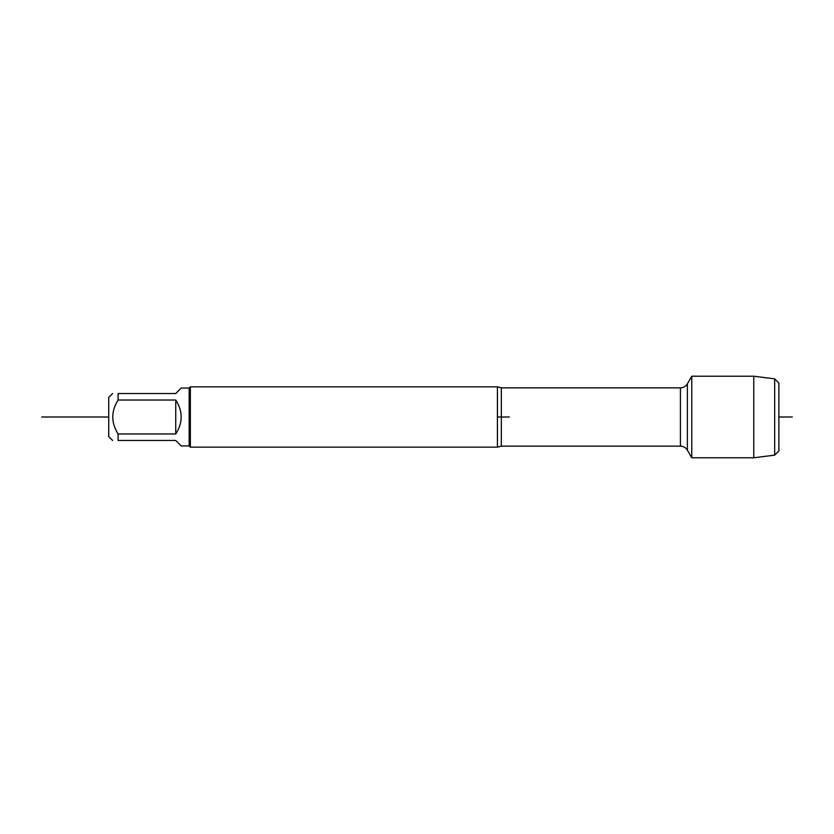 <?xml version="1.0" encoding="UTF-8"?>
<svg xmlns="http://www.w3.org/2000/svg" width="834" height="834" viewBox="0 0 834 834"><rect width="100%" height="100%" fill="white"/><g stroke="black" fill="none" stroke-linecap="round" stroke-linejoin="round"><path stroke-width="1.25" d="M497.418 386.84L501.317 387.852L501.317 417L497.418 417L497.418 386.84L190.35 386.84L190.35 447.16L497.418 447.16L497.418 417L509.355 417M691.772 417L691.772 457.783L687.383 450.172L687.383 383.828L691.772 376.217L691.772 417M112.6 440.456L108.722 436.568L108.722 397.432L112.6 393.544M189.141 388.05L189.141 445.95L181.228 445.95L175.734 440.456L118.105 440.456C111.005 440.456 111.005 440.456 118.105 440.456L118.105 433.972C111.005 422.661 111.005 411.339 118.105 400.028L118.105 393.544C111.005 393.544 111.005 393.544 118.105 393.544L175.734 393.544L181.228 388.05L189.141 388.05L190.35 386.84M175.734 433.972C183 422.661 183 411.339 175.734 400.028L175.734 433.972L118.105 433.972M175.734 400.028L118.105 400.028M774.671 378.865L778.893 383.087L778.893 450.913L774.671 455.135L774.671 378.865L753.769 376.217L753.769 457.783L691.772 457.783M108.722 417L41.7 417L108.722 417M778.893 417L792.3 417L778.893 417M501.317 417L501.317 446.148L497.418 447.16M501.317 446.148L680.419 446.148L680.419 387.852C683.453 387.747 685.777 386.403 687.383 383.828M501.317 387.852L680.419 387.852M680.419 446.148C683.453 446.253 685.777 447.597 687.383 450.172M189.141 445.95L190.35 447.16M753.769 376.217L691.772 376.217M774.671 455.135L753.769 457.783"/></g></svg>
